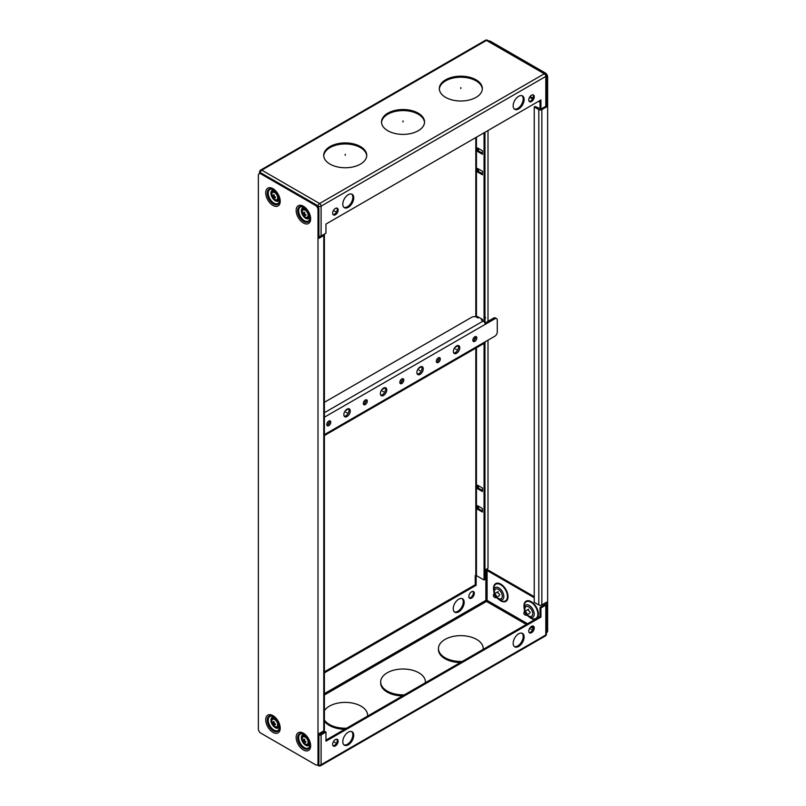 <?xml version="1.0" encoding="UTF-8"?>
<svg xmlns="http://www.w3.org/2000/svg" width="806" height="806" viewBox="0 0 806 806"><rect width="100%" height="100%" fill="white"/><g stroke="black" fill="none" stroke-linecap="round" stroke-linejoin="round"><path stroke-width="1.21" d="M318.904 236.309A2.156 1.239 0 0 0 321.1 236.007L325.967 233.196L325.967 224.068L540.937 99.954L540.937 109.082L545.813 106.271A2.156 1.239 0 0 0 546.438 105.395L546.438 75.532A2.156 1.239 180 0 1 545.813 76.419L321.1 206.145L321.1 236.007M300.306 207.082A8.07 4.655 -120 0 0 299.107 213.56A8.07 4.655 -120 0 0 304.366 220.643A8.07 4.655 -120 0 0 308.376 221.056M269.879 189.521A8.07 4.655 -120 0 0 268.68 195.999A8.07 4.655 -120 0 0 273.949 203.082A8.07 4.655 -120 0 0 277.949 203.495M540.03 100.478L540.03 108.558L540.937 109.082L535.164 106.452L534.247 106.976L538.811 109.616A2.156 1.239 180 0 0 541.854 109.616L546.72 106.805L545.813 106.271L540.937 109.082M522.026 95.713A7.748 4.473 -60 0 1 522.651 102.03A7.748 4.473 -60 0 1 517.724 108.437A7.748 4.473 -60 0 1 514.339 109.032M351.658 194.075A7.748 4.473 -60 0 1 352.282 200.392A7.748 4.473 -60 0 1 347.356 206.799A7.748 4.473 -60 0 1 343.971 207.394M336.827 208.069A3.869 2.237 -60 0 1 337.23 209.489A3.869 2.237 -60 0 1 335.83 213.046A3.869 2.237 -60 0 1 333.059 214.587M532.937 94.846A3.869 2.237 -60 0 1 533.34 96.267A3.869 2.237 -60 0 1 531.94 99.823A3.869 2.237 -60 0 1 529.169 101.365M528.776 99.954A3.869 2.237 120 0 0 529.572 101.727A3.869 2.237 120 0 0 532.554 100.69A3.869 2.237 120 0 0 534.247 96.791A3.869 2.237 120 0 0 533.451 95.017A3.869 2.237 120 0 0 530.459 96.055A3.869 2.237 120 0 0 528.776 99.954M332.666 213.177A3.869 2.237 120 0 0 333.462 214.95A3.869 2.237 120 0 0 336.445 213.912A3.869 2.237 120 0 0 338.137 210.013A3.869 2.237 120 0 0 337.341 208.24A3.869 2.237 120 0 0 334.349 209.278A3.869 2.237 120 0 0 332.666 213.177M348.273 207.323A7.748 4.473 120 0 0 353.33 200.503A7.748 4.473 120 0 0 352.141 194.296A7.748 4.473 120 0 0 348.273 194.679A7.748 4.473 120 0 0 343.215 201.5A7.748 4.473 120 0 0 344.394 207.706A7.748 4.473 120 0 0 348.273 207.323M518.641 108.961A7.748 4.473 120 0 0 523.698 102.14A7.748 4.473 120 0 0 522.51 95.934A7.748 4.473 120 0 0 518.641 96.317A7.748 4.473 120 0 0 513.583 103.138A7.748 4.473 120 0 0 514.772 109.344A7.748 4.473 120 0 0 518.641 108.961M387.817 130.743A21.51 12.422 180 0 1 381.52 121.958A21.51 12.422 180 0 1 394.799 110.482A21.51 12.422 180 0 1 418.243 113.172A21.51 12.422 180 0 1 424.54 121.958A21.51 12.422 180 0 1 411.262 133.433A21.51 12.422 180 0 1 387.817 130.743M445.627 97.365A21.51 12.422 180 0 1 439.32 88.589A21.51 12.422 180 0 1 452.609 77.114A21.51 12.422 180 0 1 476.054 79.804A21.51 12.422 180 0 1 482.351 88.589A21.51 12.422 180 0 1 469.072 100.065A21.51 12.422 180 0 1 445.627 97.365M330.017 164.112A21.51 12.422 180 0 1 323.72 155.336A21.51 12.422 180 0 1 336.999 143.861A21.51 12.422 180 0 1 360.443 146.551A21.51 12.422 180 0 1 366.74 155.336A21.51 12.422 180 0 1 353.461 166.812A21.51 12.422 180 0 1 330.017 164.112M366.72 155.86A21.51 12.422 0 0 0 360.443 147.609A21.51 12.422 0 0 0 337.422 144.818A21.51 12.422 0 0 0 323.74 155.86M424.53 122.482A21.51 12.422 0 0 0 418.243 114.23A21.51 12.422 0 0 0 395.222 111.44A21.51 12.422 0 0 0 381.54 122.482M482.331 89.113A21.51 12.422 0 0 0 476.054 80.862A21.51 12.422 0 0 0 453.032 78.071A21.51 12.422 0 0 0 439.341 89.113M540.03 102.231L538.509 101.355M532.937 98.141L530.086 96.498M308.114 215.303A4.181 2.408 -120 0 0 305.162 210.185A4.181 2.408 -120 0 0 302.21 211.887A4.181 2.408 -120 0 0 302.23 212.3C302.996 215.101 303.852 216.592 304.819 216.784A4.181 2.408 -120 0 0 308.114 215.303M303.691 213.53L302.794 212.744L302.794 213.661L303.922 215.615L304.708 216.068L304.487 214.9L305.837 215.414L305.837 214.507L304.487 213.983L304.708 212.552L303.922 212.099L303.691 213.53L304.608 212.996M303.388 213.318L302.794 213.661M304.507 213.711L303.943 213.389M304.728 214.759L304.728 214.104M305.403 214.366L304.487 214.9M304.517 215.262L303.922 215.615M277.697 197.742A4.181 2.408 -120 0 0 274.735 192.624A4.181 2.408 -120 0 0 271.783 194.327A4.181 2.408 -120 0 0 271.803 194.73C272.569 197.53 273.435 199.032 274.393 199.223A4.181 2.408 -120 0 0 277.697 197.742M273.264 195.969L272.368 195.183L272.368 196.1L274.292 198.508L274.06 197.339L275.41 197.853L275.41 196.936L274.06 196.422L274.292 194.992L273.496 194.538L273.264 195.969L274.181 195.435M272.972 195.747L272.368 196.1M274.08 196.15L273.516 195.818M274.302 197.188L274.302 196.543M274.977 196.805L274.06 197.339M274.09 197.702L273.496 198.044M302.21 738.84A4.181 2.408 -120 0 0 302.23 739.253C302.996 742.044 303.852 743.545 304.819 743.737A4.181 2.408 -120 0 0 308.114 742.255A4.181 2.408 -120 0 0 305.162 737.137A4.181 2.408 -120 0 0 302.21 738.84M305.837 742.366L304.487 741.852L304.708 743.021L303.922 742.558L302.794 739.696L303.691 740.482L303.922 739.052L304.708 739.505L304.487 740.936L305.837 741.46L305.837 742.366M304.728 741.057L304.728 741.711M303.943 740.341L304.507 740.664M304.487 741.852L305.403 741.318M303.922 742.558L304.517 742.215M302.794 740.613L303.388 740.271M303.691 740.482L304.608 739.948M271.783 721.269A4.181 2.408 -120 0 0 271.803 721.682C272.569 724.483 273.435 725.984 274.393 726.176A4.181 2.408 -120 0 0 277.697 724.685A4.181 2.408 -120 0 0 274.735 719.567A4.181 2.408 -120 0 0 271.783 721.269M275.41 724.806L274.06 724.282L274.292 725.45L273.496 724.997L272.368 722.136L273.264 722.911L273.496 721.481L274.292 721.944L274.06 723.375L275.41 723.889L275.41 724.806M274.302 723.486L274.302 724.141M273.516 722.77L274.08 723.103M274.06 724.282L274.977 723.758M273.496 724.997L274.09 724.654M272.368 723.042L272.972 722.7M273.264 722.911L274.181 722.388M531.033 618.021L529.22 616.973L531.033 618.021A9.642 5.571 -120 0 0 537.844 614.081A9.642 5.571 -120 0 0 531.033 602.273A9.642 5.571 -120 0 0 524.212 606.203L524.212 608.298A7.083 4.09 60 0 1 529.22 605.407A7.083 4.09 60 0 1 534.227 614.081A7.083 4.09 60 0 1 529.22 616.973L529.22 616.973A7.083 4.09 60 0 1 526.862 614.928M325.967 740.12L540.03 616.54L540.03 607.402L544.896 604.591L544.292 603.543M534.247 597.74L487.096 570.517L484.96 571.041M488.003 340.172L488.003 568.24L484.96 569.993A2.156 1.239 180 0 1 488.003 569.993L534.247 596.692M545.199 603.009L545.813 603.362A2.156 1.239 180 0 1 546.438 604.238A2.156 1.239 180 0 1 545.813 605.125L540.937 607.936L540.03 607.402M476.749 575.786L475.228 575.615L475.228 584.743L476.145 585.277L324.405 672.879M475.963 575.192L475.228 575.615M324.405 671.821L475.228 584.743M473.001 591.413A3.869 2.237 -60 0 1 473.051 594.576A3.869 2.237 -60 0 1 470.664 597.568A3.869 2.237 -60 0 1 469.243 597.931M462.1 598.606A7.748 4.473 -60 0 1 462.725 604.913A7.748 4.473 -60 0 1 457.798 611.321A7.748 4.473 -60 0 1 454.403 611.925M476.145 576.139L476.145 585.277M471.581 591.775A3.869 2.237 120 0 0 469.052 595.181A3.869 2.237 120 0 0 469.636 598.284A3.869 2.237 120 0 0 471.581 598.092A3.869 2.237 120 0 0 474.109 594.687A3.869 2.237 120 0 0 473.515 591.584A3.869 2.237 120 0 0 471.581 591.775M458.705 599.201A7.748 4.473 120 0 0 453.647 606.031A7.748 4.473 120 0 0 454.836 612.228A7.748 4.473 120 0 0 458.705 611.845A7.748 4.473 120 0 0 463.762 605.024A7.748 4.473 120 0 0 462.584 598.818A7.748 4.473 120 0 0 458.705 599.201M324.405 693.603L485.877 600.379L486.481 600.732L486.481 601.437L324.405 695.004M344.767 729.269A22.377 12.916 180 0 1 329.412 725.491A22.377 12.916 180 0 1 324.405 721.088M402.567 695.9A22.377 12.916 180 0 1 387.212 692.122A22.377 12.916 180 0 1 380.664 682.984L380.664 681.936A22.377 12.916 180 0 1 394.466 669.998A22.377 12.916 180 0 1 418.848 672.798A22.377 12.916 180 0 1 425.407 681.936A22.377 12.916 180 0 1 425.367 682.742M460.377 662.532A22.377 12.916 180 0 1 445.013 658.744A22.377 12.916 180 0 1 438.464 649.616L438.464 648.558A22.377 12.916 180 0 1 452.277 636.629A22.377 12.916 180 0 1 476.658 639.43A22.377 12.916 180 0 1 483.207 648.558A22.377 12.916 180 0 1 483.167 649.364M540.03 616.54L540.937 617.064L325.967 741.177L325.967 732.039L325.06 731.516L320.194 734.326L318.904 734.286M351.658 731.566A7.748 4.473 -60 0 1 352.282 737.883A7.748 4.473 -60 0 1 347.356 744.291A7.748 4.473 -60 0 1 343.971 744.885M522.026 633.204A7.748 4.473 -60 0 1 522.651 639.521A7.748 4.473 -60 0 1 517.724 645.928A7.748 4.473 -60 0 1 514.339 646.523M532.937 626.01A3.869 2.237 -60 0 1 533.34 627.431A3.869 2.237 -60 0 1 531.94 630.997A3.869 2.237 -60 0 1 529.169 632.529M336.827 739.233A3.869 2.237 -60 0 1 337.23 740.654A3.869 2.237 -60 0 1 335.83 744.21A3.869 2.237 -60 0 1 333.059 745.752M325.967 732.039L321.1 734.85A2.156 1.239 180 0 1 318.904 735.153M540.937 617.064L540.937 607.936M338.137 741.177A3.869 2.237 120 0 0 337.341 739.404A3.869 2.237 120 0 0 334.349 740.442A3.869 2.237 120 0 0 332.666 744.341A3.869 2.237 120 0 0 333.462 746.114A3.869 2.237 120 0 0 336.445 745.076A3.869 2.237 120 0 0 338.137 741.177M534.247 627.955A3.869 2.237 120 0 0 533.451 626.181A3.869 2.237 120 0 0 530.459 627.219A3.869 2.237 120 0 0 528.776 631.118A3.869 2.237 120 0 0 529.572 632.891A3.869 2.237 120 0 0 532.554 631.854A3.869 2.237 120 0 0 534.247 627.955M518.641 633.808A7.748 4.473 120 0 0 513.583 640.629A7.748 4.473 120 0 0 514.772 646.835A7.748 4.473 120 0 0 518.641 646.452A7.748 4.473 120 0 0 523.698 639.632A7.748 4.473 120 0 0 522.51 633.425A7.748 4.473 120 0 0 518.641 633.808M348.273 732.17A7.748 4.473 120 0 0 343.215 738.991A7.748 4.473 120 0 0 344.394 745.197A7.748 4.473 120 0 0 348.273 744.815A7.748 4.473 120 0 0 353.33 737.994A7.748 4.473 120 0 0 352.141 731.788A7.748 4.473 120 0 0 348.273 732.17M269.879 716.463A8.07 4.655 -120 0 0 268.68 722.942A8.07 4.655 -120 0 0 273.949 730.024A8.07 4.655 -120 0 0 277.949 730.448M300.306 734.034A8.07 4.655 -120 0 0 299.107 740.513A8.07 4.655 -120 0 0 304.366 747.595A8.07 4.655 -120 0 0 308.376 748.008M486.481 600.732L487.096 600.379L527.557 623.743M324.405 710.58A22.377 12.916 180 0 1 361.048 706.167A22.377 12.916 180 0 1 367.596 715.305A22.377 12.916 180 0 1 367.556 716.111M346.63 728.201A22.377 12.916 180 0 1 329.412 724.443A22.377 12.916 180 0 1 324.405 720.03M404.431 694.822A22.377 12.916 180 0 1 387.212 691.064A22.377 12.916 180 0 1 380.664 681.936M462.241 661.454A22.377 12.916 180 0 1 445.013 657.696A22.377 12.916 180 0 1 438.464 648.558M500.607 600.45L498.793 599.402L500.607 600.45A9.642 5.571 -120 0 0 507.427 596.511A9.642 5.571 -120 0 0 500.607 584.703A9.642 5.571 -120 0 0 493.786 588.642L493.786 590.727A7.083 4.09 60 0 1 498.793 587.836A7.083 4.09 60 0 1 503.8 596.511A7.083 4.09 60 0 1 498.793 599.402L498.793 599.402A7.083 4.09 60 0 1 496.436 597.367M523.971 612.53A2.065 1.189 60 0 1 523.981 612.308A2.065 1.189 60 0 1 524.394 611.593A2.065 1.189 60 0 1 525.421 611.694A2.065 1.189 60 0 1 526.882 614.222A2.065 1.189 60 0 1 526.459 615.169A2.065 1.189 60 0 1 525.633 615.169A2.065 1.189 60 0 1 525.421 615.059M525.764 614.273A1.33 0.766 60 0 1 524.948 614.887A1.33 0.766 60 0 1 524.817 614.817A1.33 0.766 60 0 1 523.87 613.185A1.33 0.766 60 0 1 523.88 613.034A1.33 0.766 60 0 1 524.817 612.641A1.33 0.766 60 0 1 525.764 614.273M493.544 594.969A2.065 1.189 60 0 1 493.554 594.737A2.065 1.189 60 0 1 493.967 594.022A2.065 1.189 60 0 1 495.005 594.123A2.065 1.189 60 0 1 496.466 596.652A2.065 1.189 60 0 1 496.033 597.599A2.065 1.189 60 0 1 495.206 597.599A2.065 1.189 60 0 1 495.005 597.498M495.337 596.712A1.33 0.766 60 0 1 494.521 597.317A1.33 0.766 60 0 1 494.39 597.256A1.33 0.766 60 0 1 493.453 595.624A1.33 0.766 60 0 1 493.463 595.473A1.33 0.766 60 0 1 494.39 595.07A1.33 0.766 60 0 1 495.337 596.712M324.405 435.552L484.608 343.064A2.75 1.592 -120 0 0 485.172 341.804L494.854 336.223A3.446 1.985 -60 0 0 497.282 332.001L497.282 320.204A3.446 1.985 -60 0 0 496.567 318.622A3.446 1.985 -60 0 0 494.854 318.793L485.172 324.385A2.75 1.592 -120 0 0 483.227 321.01L481.273 319.881L482.28 319.297M386.759 389.913A4.514 2.609 120 0 0 385.822 387.847A4.514 2.609 120 0 0 382.336 389.056A4.514 2.609 120 0 0 380.372 393.6A4.514 2.609 120 0 0 381.298 395.675A4.514 2.609 120 0 0 384.784 394.456A4.514 2.609 120 0 0 386.759 389.913M423.261 368.836A4.514 2.609 120 0 0 422.324 366.77A4.514 2.609 120 0 0 418.848 367.979A4.514 2.609 120 0 0 416.873 372.523A4.514 2.609 120 0 0 417.81 374.589A4.514 2.609 120 0 0 421.296 373.38A4.514 2.609 120 0 0 423.261 368.836M459.773 347.759A4.514 2.609 120 0 0 458.836 345.693A4.514 2.609 120 0 0 455.36 346.902A4.514 2.609 120 0 0 453.385 351.446A4.514 2.609 120 0 0 454.322 353.512A4.514 2.609 120 0 0 457.798 352.303A4.514 2.609 120 0 0 459.773 347.759M350.247 410.989A4.514 2.609 120 0 0 349.31 408.924A4.514 2.609 120 0 0 345.834 410.133A4.514 2.609 120 0 0 343.86 414.677A4.514 2.609 120 0 0 344.797 416.752A4.514 2.609 120 0 0 348.273 415.543A4.514 2.609 120 0 0 350.247 410.989M403.796 380.079A2.801 1.612 120 0 0 403.212 378.8A2.801 1.612 120 0 0 401.056 379.545A2.801 1.612 120 0 0 399.836 382.366A2.801 1.612 120 0 0 400.421 383.646A2.801 1.612 120 0 0 402.577 382.89A2.801 1.612 120 0 0 403.796 380.079M367.284 401.156A2.801 1.612 120 0 0 366.71 399.877A2.801 1.612 120 0 0 364.554 400.622A2.801 1.612 120 0 0 363.335 403.443A2.801 1.612 120 0 0 363.909 404.723A2.801 1.612 120 0 0 366.065 403.967A2.801 1.612 120 0 0 367.284 401.156M330.772 422.233A2.801 1.612 120 0 0 330.198 420.954A2.801 1.612 120 0 0 328.042 421.699A2.801 1.612 120 0 0 326.823 424.52A2.801 1.612 120 0 0 327.397 425.8A2.801 1.612 120 0 0 329.553 425.044A2.801 1.612 120 0 0 330.772 422.233M440.298 359.002A2.801 1.612 120 0 0 439.723 357.723A2.801 1.612 120 0 0 437.567 358.469A2.801 1.612 120 0 0 436.348 361.279A2.801 1.612 120 0 0 436.923 362.559A2.801 1.612 120 0 0 439.079 361.813A2.801 1.612 120 0 0 440.298 359.002M476.809 337.926A2.801 1.612 120 0 0 476.235 336.646A2.801 1.612 120 0 0 474.079 337.392A2.801 1.612 120 0 0 472.85 340.203A2.801 1.612 120 0 0 473.434 341.482A2.801 1.612 120 0 0 475.59 340.737A2.801 1.612 120 0 0 476.809 337.926M458.201 345.573L454.836 347.517M421.689 366.649L418.324 368.594M385.187 387.726L381.822 389.671M348.676 408.803L345.311 410.748M474.331 337.15A3.446 1.985 180 0 1 475.59 337.311M496.567 318.622L495.358 317.917A3.446 1.985 120 0 0 493.635 318.088L484.92 323.125M385.127 387.636A4.514 2.609 -60 0 1 385.54 389.207A4.514 2.609 -60 0 1 380.775 395.172M421.639 366.559A4.514 2.609 -60 0 1 422.052 368.13A4.514 2.609 -60 0 1 417.286 374.095M458.14 345.482A4.514 2.609 -60 0 1 458.554 347.054A4.514 2.609 -60 0 1 453.798 353.018M348.625 408.713A4.514 2.609 -60 0 1 349.028 410.294A4.514 2.609 -60 0 1 344.273 416.249M402.466 378.689A2.801 1.612 -60 0 1 402.577 379.374A2.801 1.612 -60 0 1 399.947 383.052M365.954 399.766A2.801 1.612 -60 0 1 366.065 400.451A2.801 1.612 -60 0 1 363.435 404.128M329.453 420.843A2.801 1.612 -60 0 1 329.563 421.528A2.801 1.612 -60 0 1 326.934 425.205M438.978 357.612A2.801 1.612 -60 0 1 439.089 358.297A2.801 1.612 -60 0 1 436.459 361.975M475.48 336.535A2.801 1.612 -60 0 1 475.59 337.22A2.801 1.612 -60 0 1 472.961 340.898M484.96 317.09L485.534 317.423L484.96 319.156M324.405 402.305L471.792 317.211A3.446 1.985 180 0 1 476.658 317.211L477.988 317.987L478.996 317.403M485.534 317.423L484.96 317.755M544.614 73.235L545.199 72.903A3.446 1.985 -120 0 1 547.637 77.114L547.637 630.766A3.446 1.985 -120 0 1 546.921 632.337L546.438 632.619M545.199 72.903L490.441 41.287A3.446 1.985 -120 0 0 488.859 41.046M546.438 76.167A3.446 1.985 60 0 1 546.72 77.648L546.72 106.805M546.438 632.448A3.446 1.985 60 0 0 546.72 631.289L546.72 602.132L541.854 604.943A2.156 1.239 0 0 1 538.811 604.943L534.247 602.314L534.247 106.976M488.003 130.512L488.003 321.342M487.096 569.681L487.096 568.764M484.96 132.275L484.96 323.095M484.96 342.701L484.96 579.474L484.053 580.008L476.447 575.615A2.156 1.239 0 0 1 475.812 574.738L475.812 348.142M478.502 317.121L478.502 317.685M478.502 485.746L478.502 488.204L482.462 490.491M478.502 506.259L478.502 508.717L482.462 511.004M478.502 169.018L478.502 171.476L482.462 173.753M478.502 148.495L478.502 150.954L482.462 153.241M484.053 132.799L484.053 321.695M484.053 343.386L484.053 580.008M482.462 320.566L482.462 319.408L477.595 316.597L477.595 317.755M477.595 488.728L482.462 491.539L482.462 488.033L477.595 485.222L477.595 488.728L478.502 488.204M477.595 505.735L477.595 509.251L482.462 512.062L482.462 508.546L477.595 505.735M477.595 172L482.462 174.811L482.462 171.295L477.595 168.484L477.595 172L478.502 171.476M477.595 151.488L482.462 154.299L482.462 150.782L477.595 147.972L477.595 151.488L478.502 150.954M477.595 509.251L478.502 508.717M317.282 764.924A3.446 1.985 60 0 0 317.997 763.353L317.997 209.701A3.446 1.985 60 0 0 315.559 205.48L316.476 204.956A3.446 1.985 -120 0 1 318.904 209.167L318.904 238.334L323.77 235.523A2.156 1.239 180 0 0 324.405 234.637L324.405 729.974A2.156 1.239 0 0 1 323.77 730.851L318.904 733.662L318.904 762.819A3.446 1.985 -120 0 1 318.199 764.4L317.282 764.924A3.446 1.985 60 0 1 315.559 764.753L260.801 733.138A3.446 1.985 60 0 1 258.363 728.916L258.363 175.275A3.446 1.985 60 0 1 259.079 173.693A3.446 1.985 60 0 1 260.801 173.864L315.559 205.48M322.863 234.989L318.904 237.276M259.079 173.693L259.995 173.169A3.446 1.985 -120 0 1 261.708 173.34L316.476 204.956M279.581 727.042A8.07 4.655 60 0 1 273.879 730.065A8.07 4.655 60 0 1 268.176 720.312A8.07 4.655 60 0 1 273.647 716.756M310.008 217.65A8.07 4.655 60 0 1 304.305 220.683A8.07 4.655 60 0 1 298.603 210.93A8.07 4.655 60 0 1 304.074 207.374M279.581 200.09A8.07 4.655 60 0 1 273.879 203.112A8.07 4.655 60 0 1 268.176 193.369A8.07 4.655 60 0 1 273.647 189.803M310.008 744.603A8.07 4.655 60 0 1 304.305 747.625A8.07 4.655 60 0 1 298.603 737.883A8.07 4.655 60 0 1 304.074 734.326M345.23 155.336L345.23 154.278M403.03 121.958L403.03 120.91M460.841 88.589L460.841 87.532M335.397 211.595L334.49 211.061M531.507 98.372L530.6 97.848M531.507 629.536L530.6 629.012M335.397 742.759L334.49 742.235M382.346 391.051L383.565 391.756M418.848 369.974L420.067 370.679M455.36 348.897L456.579 349.603M345.834 412.138L347.054 412.833M400.602 380.513L401.811 381.218M364.09 401.6L365.309 402.295M327.579 422.676L328.798 423.372M437.104 359.436L438.323 360.141M473.616 338.359L474.835 339.064M318.058 206.548L317.524 205.842M545.813 106.271L545.813 76.419A2.156 1.239 -120 0 0 544.292 73.779L486.481 40.411L261.779 170.137A2.156 1.239 120 0 0 260.257 172.776A2.156 1.239 180 0 1 259.623 171.9L259.623 173.381M319.579 203.515A2.156 1.239 60 0 1 321.1 206.145A2.156 1.239 180 0 1 318.058 206.145A2.156 1.239 -60 0 1 319.579 203.515L544.292 73.779A2.156 1.239 -60 0 1 545.36 73.668L487.559 40.3A2.156 1.239 120 0 0 486.481 40.411A2.156 1.239 -120 0 0 485.403 40.3L260.701 170.036A2.156 1.239 60 0 1 261.779 170.137L319.579 203.515M309.947 216.925A6.176 3.567 60 0 1 305.716 218.315A6.176 3.567 60 0 1 301.384 211.384A6.176 3.567 60 0 1 304.668 207.787M309.796 215.988A5.561 3.214 60 0 1 306.169 217.862M301.968 210.588A5.561 3.214 60 0 1 305.414 208.391M279.531 199.364A6.176 3.567 60 0 1 275.289 200.754A6.176 3.567 60 0 1 270.957 193.813A6.176 3.567 60 0 1 274.252 190.216M279.37 198.417A5.561 3.214 60 0 1 275.743 200.301M271.541 193.027A5.561 3.214 60 0 1 274.987 190.821M301.948 211.635A4.554 2.63 -120 0 0 301.938 211.736A4.554 2.63 60 0 0 305.121 217.288A4.554 2.63 60 0 0 308.376 215.555A4.554 2.63 -120 0 0 308.376 215.454A4.554 2.63 60 0 0 305.202 209.903A4.554 2.63 60 0 0 301.948 211.635M301.938 211.454A4.896 2.831 60 0 1 301.948 211.353A4.896 2.831 60 0 1 302.955 209.217A4.896 2.831 60 0 1 306.733 210.527A4.896 2.831 60 0 1 308.869 215.454A4.896 2.831 60 0 1 308.869 215.565A4.896 2.831 60 0 1 307.852 217.691A4.896 2.831 60 0 1 305.283 217.378M307.942 217.64A4.896 2.831 -120 0 0 308.033 217.59A4.896 2.831 -120 0 0 309.051 215.353A4.896 2.831 -120 0 0 309.051 215.192A4.896 2.831 -120 0 0 306.854 210.356A4.896 2.831 -120 0 0 303.137 209.107A4.896 2.831 -120 0 0 303.046 209.167M305.746 209.449A4.463 2.579 -120 0 1 309.051 214.859A4.463 2.579 60 0 1 309.051 215.001M271.521 194.075A4.554 2.63 -120 0 0 271.521 194.175A4.554 2.63 60 0 0 274.695 199.727A4.554 2.63 60 0 0 277.959 197.984A4.554 2.63 -120 0 0 277.959 197.893A4.554 2.63 60 0 0 274.786 192.342A4.554 2.63 60 0 0 271.521 194.075M271.521 193.893A4.896 2.831 60 0 1 271.521 193.783A4.896 2.831 60 0 1 272.529 191.647A4.896 2.831 60 0 1 276.307 192.966A4.896 2.831 60 0 1 278.443 197.893A4.896 2.831 60 0 1 278.443 197.994A4.896 2.831 60 0 1 277.425 200.13A4.896 2.831 60 0 1 274.856 199.817M277.516 200.079A4.896 2.831 -120 0 0 277.607 200.029A4.896 2.831 -120 0 0 278.624 197.782A4.896 2.831 -120 0 0 278.624 197.631A4.896 2.831 -120 0 0 276.428 192.795A4.896 2.831 -120 0 0 272.72 191.546A4.896 2.831 -120 0 0 272.63 191.596M275.32 191.878A4.463 2.579 -120 0 1 278.624 197.289A4.463 2.579 60 0 1 278.624 197.43M308.376 742.407A4.554 2.63 60 0 1 308.376 742.507A4.554 2.63 60 0 1 305.121 744.24A4.554 2.63 60 0 1 301.938 738.689A4.554 2.63 60 0 1 301.948 738.588A4.554 2.63 60 0 1 305.202 736.855A4.554 2.63 60 0 1 308.376 742.407M301.938 738.407A4.896 2.831 60 0 1 301.948 738.296A4.896 2.831 60 0 1 302.955 736.16A4.896 2.831 60 0 1 306.733 737.48A4.896 2.831 60 0 1 308.869 742.407A4.896 2.831 60 0 1 308.869 742.507A4.896 2.831 60 0 1 307.852 744.643A4.896 2.831 60 0 1 305.283 744.331M307.942 744.593A4.896 2.831 -120 0 0 308.033 744.543A4.896 2.831 -120 0 0 309.051 742.296A4.896 2.831 -120 0 0 309.051 742.145A4.896 2.831 -120 0 0 306.854 737.309A4.896 2.831 -120 0 0 303.137 736.059A4.896 2.831 -120 0 0 303.046 736.12M309.051 741.943A4.463 2.579 -120 0 0 309.051 741.802A4.463 2.579 -120 0 0 305.746 736.392M277.959 724.836A4.554 2.63 60 0 1 277.959 724.937A4.554 2.63 60 0 1 274.695 726.669A4.554 2.63 60 0 1 271.521 721.118A4.554 2.63 60 0 1 271.521 721.027A4.554 2.63 60 0 1 274.786 719.295A4.554 2.63 60 0 1 277.959 724.836M271.521 720.846A4.896 2.831 60 0 1 271.521 720.735A4.896 2.831 60 0 1 272.529 718.599A4.896 2.831 60 0 1 276.307 719.909A4.896 2.831 60 0 1 278.443 724.836A4.896 2.831 60 0 1 278.443 724.947A4.896 2.831 60 0 1 277.425 727.083A4.896 2.831 60 0 1 274.856 726.76M277.516 727.022A4.896 2.831 -120 0 0 277.607 726.972A4.896 2.831 -120 0 0 278.624 724.735A4.896 2.831 -120 0 0 278.624 724.584A4.896 2.831 -120 0 0 276.428 719.738A4.896 2.831 -120 0 0 272.72 718.499A4.896 2.831 -120 0 0 272.63 718.549M278.624 724.382A4.463 2.579 -120 0 0 278.624 724.241A4.463 2.579 -120 0 0 275.32 718.831M524.797 611.351A7.083 4.09 60 0 1 524.212 608.298L524.777 611.371M525.159 611.15A5.561 3.214 60 0 1 528.776 606.908A5.561 3.214 60 0 1 532.706 613.719A5.561 3.214 60 0 1 528.776 615.986A5.561 3.214 60 0 1 527.225 614.726M530.227 612.288L527.739 609.658M529.31 617.023A10.256 5.924 -120 0 0 531.204 618.414A10.256 5.924 -120 0 0 535.184 619.33M537.27 618.131A10.256 5.924 -120 0 0 537.582 609.749A10.256 5.924 -120 0 0 531.204 601.669A10.256 5.924 -120 0 0 524.212 608.187M544.896 604.591L544.896 603.895M531.829 626.212L533.32 627.068M487.096 570.517L487.096 600.379M498.884 599.463A10.256 5.924 -120 0 0 500.788 600.843A10.256 5.924 -120 0 0 508.032 596.662A10.256 5.924 -120 0 0 500.788 584.108A10.256 5.924 -120 0 0 493.786 590.627M485.877 600.379L485.877 570.517M533.219 628.418L530.711 626.967M526.338 624.438L486.481 601.437M321.1 734.85L321.1 764.713L545.813 634.977L545.813 605.125M317.221 764.954L318.501 765.7A2.156 1.239 -60 0 1 318.058 764.713A2.156 1.239 0 0 0 321.1 764.713A2.156 1.239 60 0 1 320.657 765.7L545.36 635.964A2.156 1.239 -120 0 0 545.813 634.977A2.156 1.239 0 0 0 546.438 634.1L546.438 604.238M279.531 726.317A6.176 3.567 60 0 1 275.289 727.697A6.176 3.567 60 0 1 270.957 720.765A6.176 3.567 60 0 1 274.252 717.169M271.541 719.98A5.561 3.214 60 0 1 274.987 717.773M279.37 725.37A5.561 3.214 60 0 1 275.743 727.244M309.947 743.878A6.176 3.567 60 0 1 305.716 745.268A6.176 3.567 60 0 1 301.384 738.336A6.176 3.567 60 0 1 304.668 734.729M301.968 737.54A5.561 3.214 60 0 1 305.414 735.334M309.796 742.931A5.561 3.214 60 0 1 306.169 744.815M494.37 593.79A7.083 4.09 60 0 1 493.786 590.727L494.35 593.8M494.733 593.579A5.561 3.214 60 0 1 498.35 589.337A5.561 3.214 60 0 1 502.279 596.148A5.561 3.214 60 0 1 498.35 598.425A5.561 3.214 60 0 1 496.798 597.155M499.811 594.727L497.312 592.088M324.405 434.625L485.172 341.804M485.172 324.385L324.405 417.196M324.405 412.702L483.227 321.01M494.854 318.793L493.635 318.088M541.854 109.616L541.854 604.943M547.637 77.114L546.72 77.648M546.72 631.289L547.637 630.766M538.811 604.943L538.811 109.616M476.447 137.191L476.447 317.101M476.447 347.779L476.447 575.615M490.441 41.287L489.857 41.62M272.972 732.372A10.256 5.924 -120 0 0 280.216 728.191A10.256 5.924 -120 0 0 272.972 715.627A10.256 5.924 -120 0 0 265.718 719.818A10.256 5.924 -120 0 0 272.972 732.372M303.388 206.245A10.256 5.924 -120 0 0 296.145 210.426A10.256 5.924 -120 0 0 303.388 222.99A10.256 5.924 -120 0 0 310.642 218.799A10.256 5.924 -120 0 0 303.388 206.245M272.972 188.685A10.256 5.924 -120 0 0 265.718 192.866A10.256 5.924 -120 0 0 272.972 205.419A10.256 5.924 -120 0 0 280.216 201.238A10.256 5.924 -120 0 0 272.972 188.685M303.388 749.943A10.256 5.924 -120 0 0 310.642 745.752A10.256 5.924 -120 0 0 303.388 733.198A10.256 5.924 -120 0 0 296.145 737.379A10.256 5.924 -120 0 0 303.388 749.943M323.77 730.851L323.77 235.523M317.997 763.353L318.904 762.819M318.904 209.167L317.997 209.701M261.708 173.34L260.801 173.864M273.415 716.615A8.735 5.038 -120 0 0 267.239 720.181A8.735 5.038 -120 0 0 273.415 730.871A8.735 5.038 -120 0 0 279.591 727.314A8.735 5.038 -120 0 0 273.415 716.615L273.415 716.615C277.123 719.234 279.178 722.791 279.591 727.314M303.842 221.489A8.735 5.038 -120 0 0 310.008 217.922A8.735 5.038 -120 0 0 303.842 207.233L303.842 207.233A8.735 5.038 -120 0 0 297.666 210.799A8.735 5.038 -120 0 0 303.842 221.489M273.415 203.928A8.735 5.038 -120 0 0 279.591 200.362A8.735 5.038 -120 0 0 273.415 189.662L273.415 189.662A8.735 5.038 -120 0 0 267.239 193.228A8.735 5.038 -120 0 0 273.415 203.928M303.842 734.185A8.735 5.038 -120 0 0 297.666 737.742A8.735 5.038 -120 0 0 303.842 748.442A8.735 5.038 -120 0 0 310.008 744.875A8.735 5.038 -120 0 0 303.842 734.185L303.842 734.185C307.539 736.795 309.595 740.361 310.008 744.875M487.559 40.3A2.156 2.156 0 0 0 485.403 40.3M546.438 75.532A2.156 2.156 0 0 0 545.36 73.668M260.701 170.036A2.156 2.156 0 0 0 259.623 171.9M307.751 211.172L304.285 208.845L302.955 209.217L301.837 211.595C302.28 215.686 304.285 217.711 307.852 217.691L309.172 215.172L308.557 212.562M277.335 193.601L273.859 191.284L272.529 191.647L271.421 194.034C271.864 198.115 273.859 200.15 277.425 200.13L278.755 197.611L278.141 195.002M307.751 738.115L304.285 735.797L302.955 736.16L301.837 738.548C302.28 742.628 304.285 744.663 307.852 744.643L309.172 742.125L308.557 739.515M277.335 720.554L273.859 718.227L272.529 718.599L271.421 720.987C271.864 725.068 273.859 727.103 277.425 727.083L278.755 724.554L278.141 721.944M529.22 616.973L526.842 614.948M318.501 765.7A2.156 2.156 0 0 0 320.657 765.7M545.36 635.964A2.156 2.156 0 0 0 546.438 634.1M367.596 715.305L367.596 716.091M425.407 681.936L425.407 682.712M483.207 648.558L483.207 649.344M498.793 599.402L496.415 597.377M529.804 613.235L526.459 615.169M524.948 614.887L525.633 615.169M523.88 613.034L523.981 612.308M528.655 609.124L524.394 611.593M499.377 595.664L496.033 597.599M494.521 597.317L495.206 597.599M493.463 595.473L493.554 594.737M498.229 591.564L493.967 594.022M475.812 316.859L475.812 137.554M310.008 217.922C309.595 213.409 307.539 209.842 303.842 207.233M279.591 200.362C279.178 195.848 277.123 192.281 273.415 189.662"/></g></svg>
